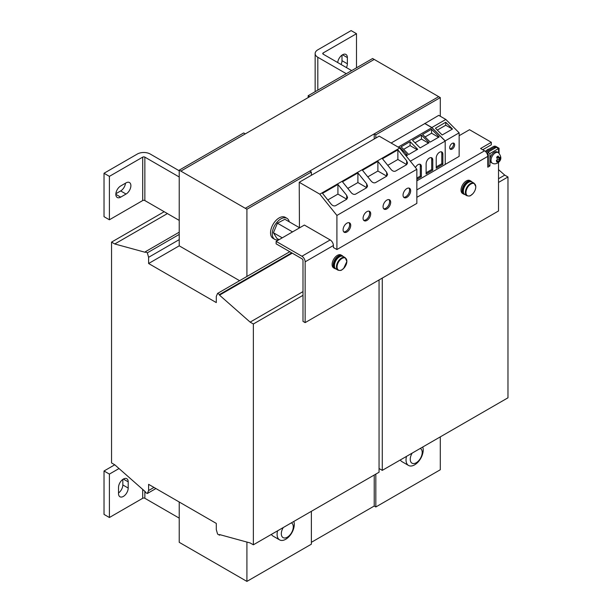 <?xml version="1.0" encoding="UTF-8"?>
<svg xmlns="http://www.w3.org/2000/svg" width="612" height="612" viewBox="0 0 612 612"><rect width="100%" height="100%" fill="white"/><g stroke="black" fill="none" stroke-linecap="round" stroke-linejoin="round"><path stroke-width="0.92" d="M346.438 67.595A6.839 3.947 120 0 0 347.364 63.786L347.364 57.582A6.839 3.947 120 0 0 345.948 54.453A6.839 3.947 120 0 0 340.915 56.044A6.839 3.947 120 0 0 337.717 62.562M341.068 64.489A6.839 3.947 120 0 0 341.993 60.68L341.993 55.134M429.44 158.057A4.712 2.716 120 0 0 426.113 163.825L426.113 173.999L432.776 170.151L432.776 159.977A4.712 2.716 120 0 0 431.797 157.827A4.712 2.716 120 0 0 429.44 158.057M439.538 152.235A4.712 2.716 120 0 0 436.211 158.003L436.211 168.17L442.874 164.322L442.874 154.155A4.712 2.716 120 0 0 441.895 151.998A4.712 2.716 120 0 0 439.538 152.235M416.849 179.347L421.385 176.73L421.385 166.563A4.712 2.716 120 0 0 420.406 164.406A4.712 2.716 120 0 0 418.057 164.636A4.712 2.716 120 0 0 415.464 167.566M452.161 149.099A3.496 2.02 120 0 0 454.448 146.023A3.496 2.02 120 0 0 453.913 143.223A3.496 2.02 120 0 0 452.161 143.392A3.496 2.02 120 0 0 449.881 146.475A3.496 2.02 120 0 0 450.417 149.274A3.496 2.02 120 0 0 452.161 149.099M449.965 148.815A3.496 2.02 120 0 0 451.09 148.479A3.496 2.02 120 0 0 453.293 143.055M366.886 220.45A5.393 3.114 120 0 0 370.413 215.692A5.393 3.114 120 0 0 369.587 211.37A5.393 3.114 120 0 0 366.886 211.637A5.393 3.114 120 0 0 363.367 216.396A5.393 3.114 120 0 0 364.194 220.718A5.393 3.114 120 0 0 366.886 220.45M363.712 220.312A5.393 3.114 120 0 0 365.815 219.83A5.393 3.114 120 0 0 369.174 215.569A5.393 3.114 120 0 0 368.99 211.155M386.868 208.914A5.393 3.114 120 0 0 390.395 204.156A5.393 3.114 120 0 0 389.569 199.833A5.393 3.114 120 0 0 386.868 200.101A5.393 3.114 120 0 0 383.349 204.852A5.393 3.114 120 0 0 384.175 209.174A5.393 3.114 120 0 0 386.868 208.914M383.693 208.776A5.393 3.114 120 0 0 385.797 208.287A5.393 3.114 120 0 0 389.156 204.033A5.393 3.114 120 0 0 388.98 199.619M406.85 197.37A5.393 3.114 120 0 0 410.377 192.619A5.393 3.114 120 0 0 409.55 188.297A5.393 3.114 120 0 0 406.85 188.565A5.393 3.114 120 0 0 403.331 193.315A5.393 3.114 120 0 0 404.157 197.638A5.393 3.114 120 0 0 406.85 197.37M403.675 197.24A5.393 3.114 120 0 0 405.779 196.75A5.393 3.114 120 0 0 409.137 192.497A5.393 3.114 120 0 0 408.961 188.083M346.905 231.986A5.393 3.114 120 0 0 350.431 227.228A5.393 3.114 120 0 0 349.605 222.906A5.393 3.114 120 0 0 346.905 223.173A5.393 3.114 120 0 0 343.386 227.932A5.393 3.114 120 0 0 344.212 232.254A5.393 3.114 120 0 0 346.905 231.986M343.722 231.849A5.393 3.114 120 0 0 345.834 231.367A5.393 3.114 120 0 0 349.192 227.106A5.393 3.114 120 0 0 349.008 222.692M123.364 479.058A6.839 3.947 120 0 0 118.529 487.427L118.529 493.632A6.839 3.947 120 0 0 119.944 496.76A6.839 3.947 120 0 0 125.215 494.932A6.839 3.947 120 0 0 128.199 488.047L128.199 481.851A6.839 3.947 120 0 0 126.783 478.714A6.839 3.947 120 0 0 123.364 479.058L128.199 481.851M486.433 150.59A4.934 2.853 -60 0 1 487.779 149.504A4.934 2.853 -60 0 1 489.118 149.037M493.364 152.893A6.074 3.511 120 0 0 489.929 159.74A6.074 3.511 120 0 0 491.184 162.517L492.262 163.144A6.074 3.511 -60 0 1 491.184 158.829A6.074 3.511 -60 0 1 494.435 153.513A6.074 3.511 -60 0 1 498.336 152.618L497.265 151.99A6.074 3.511 120 0 0 493.364 152.893M499.323 161.568L499.476 159.916L500.379 158.967L500.05 157.33L499.147 158.279L498.222 156.006A4.039 2.333 120 0 0 497.411 156.527A4.039 2.333 120 0 0 496.646 157.292L497.571 159.564L496.37 160.336L496.692 161.966L497.893 161.201L497.747 162.853A4.039 2.333 120 0 0 498.558 162.325A4.039 2.333 120 0 0 499.323 161.568L499.147 160.688A2.884 1.668 -60 0 1 498.398 161.499A2.884 1.668 -60 0 1 497.969 161.79M496.998 157.934A2.884 1.668 -60 0 1 497.571 157.361A2.884 1.668 -60 0 1 498.398 156.886L498.191 157.728L499.147 158.279M499.667 157.131L499.981 158.73A2.884 1.668 -60 0 1 499.981 158.753L498.52 159.357L499.147 160.688M271.414 534.375A12.156 7.015 120 0 0 273.067 536.104L279.615 539.883A12.156 7.015 -60 0 1 277.098 534.322A12.156 7.015 -60 0 1 277.565 530.826M289.247 221.804A12.156 7.015 120 0 0 286.936 218.308L285.223 217.321A12.156 7.015 120 0 0 275.851 220.572A12.156 7.015 120 0 0 270.55 232.805A12.156 7.015 120 0 0 273.067 238.374L274.78 239.361A12.156 7.015 120 0 0 278.965 239.613M286.936 218.308A12.156 7.015 120 0 0 277.573 221.567A12.156 7.015 120 0 0 272.263 233.799A12.156 7.015 120 0 0 274.78 239.361M400.332 459.949A12.156 7.015 120 0 0 401.985 461.67L408.541 465.457A12.156 7.015 -60 0 1 406.024 459.887A12.156 7.015 -60 0 1 406.49 456.391M412.182 453.109A8.461 4.888 120 0 0 410.247 459.314A8.461 4.888 120 0 0 416.229 462.764A8.461 4.888 120 0 0 422.211 452.406A8.461 4.888 120 0 0 420.276 448.435M422.747 447.012A12.156 7.015 -60 0 1 423.213 449.965A12.156 7.015 -60 0 1 422.693 453.645A19.752 19.752 0 0 1 417.545 462.565A12.156 7.015 -60 0 1 414.615 464.852A12.156 7.015 -60 0 1 408.541 465.457M283.257 527.536A8.461 4.888 120 0 0 281.321 533.74A8.461 4.888 120 0 0 287.303 537.198A8.461 4.888 120 0 0 293.286 526.833A8.461 4.888 120 0 0 291.358 522.862M293.821 521.439A12.156 7.015 -60 0 1 294.288 524.4A12.156 7.015 -60 0 1 293.775 528.072A19.752 19.752 0 0 1 288.627 536.999A12.156 7.015 -60 0 1 285.697 539.287A12.156 7.015 -60 0 1 279.615 539.883M464.684 194.432A7.443 4.299 -60 0 1 463.644 194.096L462.573 193.476A7.443 4.299 -60 0 1 461.035 190.332A7.443 4.299 -60 0 1 464.171 182.69A7.443 4.299 -60 0 1 470.016 180.586L471.087 181.206A7.443 4.299 -60 0 1 471.898 181.94M463.644 194.096A7.443 4.299 -60 0 1 462.106 190.952A7.443 4.299 -60 0 1 465.242 183.309A7.443 4.299 -60 0 1 471.087 181.206M463.445 192.367A6.304 3.641 -60 0 1 462.909 190.447A6.304 3.641 -60 0 1 464.998 184.648A6.304 3.641 -60 0 1 469.488 181.894M474.093 183.202L472.051 182.016A7.214 4.169 120 0 0 466.382 184.067A7.214 4.169 120 0 0 463.345 191.472A7.214 4.169 120 0 0 464.829 194.517L466.879 195.702C471.011 196.682 470.544 195.167 472.563 194.027C474.69 191.755 475.761 189.253 475.784 186.53L474.093 183.202A7.214 4.169 120 0 0 468.432 185.245A7.214 4.169 120 0 0 465.388 192.658A7.214 4.169 120 0 0 466.879 195.702M470.666 184.158A6.923 3.993 120 0 0 465.992 192.757A6.923 3.993 120 0 0 471.102 195.205A6.923 3.993 120 0 0 475.776 186.606A6.923 3.993 120 0 0 470.666 184.158M335.766 268.859A7.443 4.299 -60 0 1 334.726 268.53L333.647 267.911A7.443 4.299 -60 0 1 332.109 264.231A7.443 4.299 -60 0 1 335.46 256.895A7.443 4.299 -60 0 1 341.091 255.013L342.169 255.632A7.443 4.299 -60 0 1 342.98 256.374M334.726 268.53A7.443 4.299 -60 0 1 333.188 264.851A7.443 4.299 -60 0 1 336.539 257.514A7.443 4.299 -60 0 1 342.169 255.632M334.527 266.801A6.304 3.641 -60 0 1 333.991 264.43A6.304 3.641 -60 0 1 340.57 256.329M345.176 257.637L343.125 256.451A7.214 4.169 120 0 0 337.671 258.279A7.214 4.169 120 0 0 334.42 265.386A7.214 4.169 120 0 0 335.912 268.951L337.962 270.137C342.093 271.116 341.626 269.594 343.646 268.454L346.866 261.477L345.176 257.637A7.214 4.169 120 0 0 339.721 259.457A7.214 4.169 120 0 0 336.47 266.564A7.214 4.169 120 0 0 337.962 270.137M342.177 258.341A6.923 3.993 120 0 0 337.074 266.687A6.923 3.993 120 0 0 341.748 269.884A6.923 3.993 120 0 0 346.851 261.538A6.923 3.993 120 0 0 342.177 258.341M216.296 529.61L216.296 523.405L148.609 484.329L148.609 490.533L147.324 493.509L145.388 492.392L145.388 491.773L114.765 464.791L111.545 462.932L111.545 242.115L114.765 243.974L145.388 252.343L145.388 251.723L147.324 252.84L148.609 257.308L148.609 263.512L216.296 302.588L216.296 296.384L217.581 293.408L219.517 294.525L219.517 295.145L250.132 322.126L253.36 323.985L253.36 544.802L250.132 542.943L219.517 534.567L219.517 535.186L217.581 534.069L216.296 529.61M153.979 487.427L148.609 490.533M239.606 280.694L179.224 245.833L148.609 263.512M179.224 245.833L179.224 239.629L148.609 257.308M379.058 279.944L379.058 472.234L253.36 544.802M302.994 295.328L253.36 323.985M220.243 534.766L219.517 535.186M155.915 488.544L147.324 493.509M164.184 211.721L111.545 242.115M167.413 213.58L114.765 243.974M179.224 232.185L145.388 251.723M179.224 234.419L147.324 252.84M289.782 251.723L217.581 293.408M291.71 252.84L219.517 294.525M292.253 253.154L219.517 295.145M302.994 291.61L250.132 322.126M311.37 511.311L311.37 544.183L246.911 581.4L179.224 542.324L179.224 502.008M246.911 276.471L246.911 209.235L179.224 170.159L243.691 132.942L245.297 133.875L180.838 171.092L374.223 59.441L440.296 97.591L375.829 134.801L375.829 138.06M246.911 209.235L311.37 172.018L310.299 171.398L309.764 171.092L245.297 208.302L438.682 96.658L374.223 133.875L375.829 134.801M179.224 239.629L179.224 170.159M246.911 581.4L246.911 542.064M311.37 172.018L311.37 175.277M379.058 468.509L382.278 470.368L507.975 397.8L507.975 176.983L504.755 175.124L498.52 169.631M498.52 182.445L507.975 176.983M382.278 470.368L382.278 278.085M498.52 178.719L504.755 175.124M374.223 475.027L374.223 506.04L375.829 506.966L440.296 469.756L440.296 436.876M440.296 116.257L440.296 97.591M375.829 474.093L375.829 506.966M309.764 96.658L308.15 95.724L372.609 58.515L374.223 59.441M374.223 133.875L374.223 138.993M308.15 95.724L308.15 97.583M179.224 176.983L144.853 157.131A1.522 0.88 0 0 0 142.703 157.131L142.703 200.552A1.522 0.88 180 0 1 144.853 200.552L179.224 220.404M179.224 170.779L150.223 154.033A9.119 5.263 0 0 0 137.325 154.033L104.025 173.257L109.395 176.363L142.703 157.131M323.19 52.93A1.522 0.88 0 0 0 322.746 53.55A1.522 0.88 0 0 0 323.19 54.17L323.19 52.93L356.498 33.698L351.12 30.6L317.819 49.824A9.119 5.263 0 0 0 315.149 53.55A9.119 5.263 0 0 0 317.819 57.268L346.285 73.708M323.19 54.17L351.663 70.609M356.498 33.698L356.498 67.817M142.703 200.552L109.395 219.785L109.395 176.363M104.025 173.257L104.025 216.679L109.395 219.785M115.875 193.713L120.679 190.936A6.839 3.947 120 0 0 125.483 183.202M120.679 185.979A6.839 3.947 120 0 0 116.211 192A6.839 3.947 120 0 0 117.259 197.477A6.839 3.947 120 0 0 120.679 197.141L126.049 194.042A6.839 3.947 120 0 0 130.517 188.014A6.839 3.947 120 0 0 129.469 182.537A6.839 3.947 120 0 0 126.049 182.873L120.679 185.979M299.444 227.901L299.23 182.284L319.816 194.172L336.914 215.439L336.914 249.535L333.395 247.508L333.395 245.519L305.143 261.837L305.143 322.623L498.52 210.972L498.52 162.394M487.779 154.155L487.779 152.296L496.37 147.331L498.52 148.571L489.929 153.535L489.929 165.944L487.779 167.183L487.779 156.389L416.849 197.339M333.395 245.519A4.559 2.632 -120 0 0 330.174 239.935L301.915 256.252A4.559 2.632 -120 0 1 305.143 261.837M305.143 322.623L302.994 321.377L302.994 260.59A1.522 0.88 -120 0 0 301.915 258.731L276.134 243.844L276.134 241.365L301.915 256.252M276.134 241.365L304.386 225.055L330.174 239.935M482.73 149.749L491.321 144.792L491.321 142.305L480.581 148.509L484.559 150.804A4.559 2.632 60 0 1 487.779 156.389M498.52 152.725L498.52 148.571L499.055 148.265L499.055 153.122M491.321 142.305L469.511 129.713L459.145 135.703M416.849 180.846L445.238 164.452L445.184 140.898L459.145 132.835L445.827 119.455L438.735 115.354L424.766 123.601M445.238 164.391L459.145 156.358L459.145 132.835M487.557 154.905L488.315 154.469L488.315 164.391L487.779 164.697L489.929 165.944M487.779 152.296L489.929 153.535M410.346 161.208L445.238 141.066M336.914 215.439L416.849 169.287L399.751 148.02L379.165 136.139L299.23 182.284M336.914 249.535L416.849 203.391L416.849 169.287M366.68 187.739L355.557 194.157C354.126 194.731 352.696 194.256 351.265 192.726L342.49 181.81L357.905 172.913L366.68 183.822L367.567 186.079L366.68 187.739M319.816 194.172L399.751 148.02M386.662 176.202L375.538 182.621C374.108 183.195 372.677 182.72 371.247 181.183L362.472 170.274L377.887 161.377L386.662 172.286L387.549 174.535L386.662 176.202M406.643 164.659L395.528 171.085C394.09 171.658 392.659 171.184 391.229 169.646L382.454 158.738L397.877 149.841L406.643 160.749L407.531 162.999L406.643 164.659M391.106 143.032L424.82 123.57L431.896 127.656L445.184 141.012M429.066 142.749L420.123 147.913L412.503 140.255L421.446 135.091L429.066 142.749M430.221 142.083L422.601 134.426L431.575 129.247L439.194 136.904L430.221 142.083M398.183 147.117L431.896 127.656M408.732 154.484L401.12 146.826L410.086 141.647L417.705 149.305L408.732 154.484M399.399 147.821L399.965 147.492L407.577 155.157L406.146 155.984M445.184 140.898L431.858 127.518L424.766 123.417M431.858 127.518L445.827 119.455M442.17 134.984L435.43 128.206L445.743 122.255L452.49 129.033L442.17 134.984M346.698 199.275L335.575 205.693C334.144 206.267 332.714 205.793 331.276 204.263L322.509 193.346L337.923 184.449L346.698 195.358L347.585 197.615L346.698 199.275M279.072 239.667L276.861 238.389L273.426 232.751L277.427 223.196L284.863 219.28L299.23 227.572M277.427 223.196L292.521 231.902M273.426 232.751L282.239 237.838M499.989 158.745L500.379 158.967M496.936 160.65L497.893 161.201M498.52 159.357L499.476 159.916M498.398 156.886L498.222 156.006M486.027 152.067L494.657 147.087L494.657 148.326M485.232 151.279L493.578 146.467A1.668 0.964 0 0 1 495.942 146.467L499.055 148.265M494.871 148.203L494.657 147.087M494.871 147.087L495.835 147.645M488.315 154.469L487.137 153.78M109.395 474.093L104.025 470.995L104.025 514.409L109.395 517.515L109.395 474.093L119.019 468.54M142.703 489.401L142.703 498.283L109.395 517.515M118.529 492.974A6.839 3.947 120 0 0 122.828 484.949L128.199 488.047M122.828 479.403L122.828 484.949M104.025 470.995L114.765 464.791M142.703 498.283A1.522 0.88 180 0 1 144.853 498.283L179.224 518.135M374.223 506.04L311.37 542.324M346.782 199.221A3.037 1.752 0 0 0 346.698 199.168L337.923 194.103L337.923 184.449M337.923 194.103L327.81 199.94M452.406 129.078L445.743 125.23L437.312 130.104M445.743 125.23L445.743 122.255M406.972 155.502L404.716 154.201M399.965 148.288L399.965 147.492M417.101 149.657L410.086 145.61L403.622 149.343M410.086 145.61L410.086 141.647M438.582 137.256L431.575 133.209L425.111 136.943M431.575 133.209L431.575 129.247M428.461 143.101L421.446 139.054L415.005 142.772M421.446 139.054L421.446 135.091M406.728 164.605A3.037 1.752 0 0 0 406.643 164.559L397.877 159.495L397.877 149.841M397.877 159.495L387.756 165.332M386.746 176.149A3.037 1.752 0 0 0 386.662 176.095L377.887 171.031L377.887 161.377M377.887 171.031L367.774 176.868M366.764 187.685A3.037 1.752 0 0 0 366.68 187.632L357.905 182.567L357.905 172.913M357.905 182.567L347.792 188.404M416.849 178.107L420.306 176.103L420.306 165.944A4.712 2.716 120 0 0 419.809 164.2M420.306 176.103L421.385 176.73M436.211 166.923L441.795 163.702L441.795 153.535A4.712 2.716 120 0 0 441.298 151.799M441.795 163.702L442.874 164.322M426.113 172.76L431.697 169.532L431.697 159.357A4.712 2.716 120 0 0 431.2 157.621M431.697 169.532L432.776 170.151M347.364 63.786L341.993 60.68M144.853 200.552L144.853 157.131M317.819 57.268L317.819 90.148M484.559 150.804L416.849 189.896M144.853 498.283L144.853 491.298M346.698 199.168L346.698 195.358M406.643 164.559L406.643 160.749M386.662 176.095L386.662 172.286M366.68 187.632L366.68 183.822M420.306 165.944L421.385 166.563M441.795 153.535L442.874 154.155M431.697 159.357L432.776 159.977M115.844 194.348L120.679 197.141M126.049 194.042L120.679 190.936M347.364 57.582L342.529 54.789M492.262 163.144C494.052 164.253 496.095 164.039 498.39 162.501C501.656 159.793 501.641 156.496 498.336 152.618M315.149 91.685L315.149 53.55"/></g></svg>

